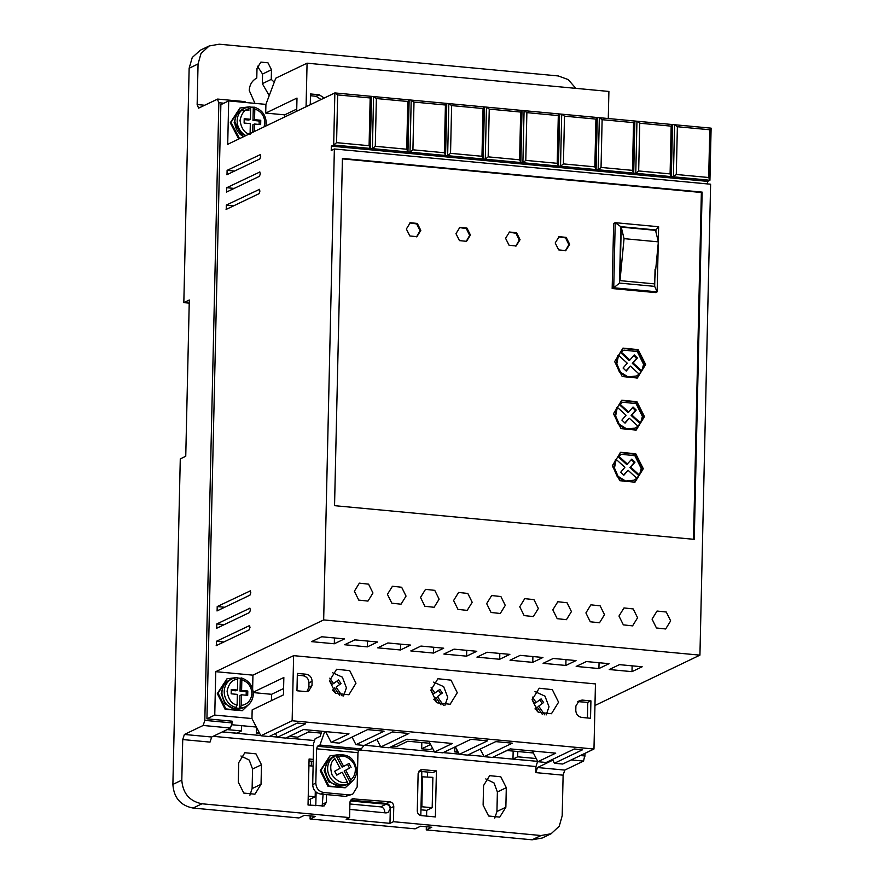 <?xml version="1.0" encoding="UTF-8"?>
<svg xmlns="http://www.w3.org/2000/svg" width="884" height="884" viewBox="0 0 884 884"><rect width="100%" height="100%" fill="white"/><g stroke="black" fill="none" stroke-linecap="round" stroke-linejoin="round"><path stroke-width="1.33" d="M246.161 695.222L246.238 691.774L240.039 691.189L240.326 678.326L241.299 677.929C248.923 680.437 252.923 685.796 253.31 694.006C253.001 699.863 250.36 704.117 245.387 706.747A15.481 14.232 -115.6 0 1 240.426 708.018L239.641 708.393L239.94 695.531L241.498 694.78L241.255 705.454L240.426 708.018M241.111 677.951L241.84 679.774L241.597 690.437L247.796 691.023L247.697 695.365L241.498 694.78M252.713 132.313L252.89 124.766L254.448 124.014L260.658 124.6L260.758 120.257L254.548 119.671L254.791 109.008L254.062 107.185L250.459 107.163M265.962 125.959L266.272 123.241C265.874 115.03 261.874 109.671 254.249 107.163L254.062 107.185M336.693 755.19L338.528 756.792L343.633 766.384L342.075 767.124L335.909 755.566L336.727 755.179C348.351 753.345 355.014 758.582 356.716 770.892C356.528 775.599 354.672 779.368 351.158 782.185L350.318 782.594L344.152 771.036L349.512 768.119L345.721 770.284L350.826 779.876L351.092 782.218M254.946 103.362L249.255 90.511C249.575 84.798 252.084 80.632 256.78 78.035L257.001 68.4L260.89 62.101L267.974 62.808L271.476 69.759L271.255 79.383L274.272 82.179M249.166 704.062L242.282 710.692L225.884 708.902L218.094 693.189L226.989 678.79L236.47 677.586M237.442 677.796L238.039 677.951M226.989 678.79L217.309 693.564L225.111 709.277L242.282 710.692M239.553 138.633L231.044 122.423L239.94 108.025L249.421 106.82M250.393 107.03L250.99 107.185M238.768 139.009L230.26 122.799L239.94 108.025M387.435 594.346L391.822 603.186L401.038 604.192L406.043 596.092L401.656 587.252L392.441 586.247L387.435 594.346M420.519 597.451L424.895 606.28L434.121 607.286L439.127 599.186L434.74 590.346L425.513 589.352L420.519 597.451M354.362 591.252L358.749 600.092L367.965 601.098L372.971 592.998L368.584 584.158L359.357 583.153L354.362 591.252M453.591 600.545L457.978 609.385L467.194 610.391L472.2 602.291L467.813 593.451L458.597 592.446L453.591 600.545M486.675 603.639L491.051 612.479L500.278 613.485L505.272 605.385L500.897 596.545L491.67 595.54L486.675 603.639M519.748 606.744L524.135 615.573L533.35 616.579L538.356 608.479L533.969 599.639L524.753 598.645L519.748 606.744M552.82 609.838L557.207 618.678L566.434 619.684L571.429 611.584L567.042 602.744L557.826 601.739L552.82 609.838M585.904 612.932L590.28 621.772L599.507 622.778L604.512 614.678L600.125 605.838L590.899 604.833L585.904 612.932M618.977 616.038L623.364 624.866L632.579 625.872L637.585 617.772L633.198 608.932L623.982 607.938L618.977 616.038M652.061 619.131L656.436 627.971L665.663 628.977L670.658 620.877L666.282 612.037L657.055 611.032L652.061 619.131M226.481 192.093L259.476 176.303L260.305 173.761L259.73 171.927M226.083 209.453L259.078 193.662L259.907 191.121L259.332 189.298M216.182 645.663L249.178 629.872L250.006 627.331L249.432 625.507M216.58 628.303L249.575 612.513L250.404 609.971L249.829 608.148M216.978 610.943L249.962 595.153L250.802 592.611L250.216 590.777M226.879 174.723L259.863 158.943L260.692 156.391L260.117 154.567M351.843 781.622L345.213 787.799L328.826 786.02L321.036 770.307L329.92 755.908L338.892 754.604M329.92 755.897L320.251 770.682L328.041 786.384L345.213 787.799M350.219 800.959L386.142 804.241C388.628 804.749 389.977 806.319 390.175 808.971L387.954 812.573L385.943 812.915L349.777 809.401M384.507 812.783L384.695 811.589C384.496 808.948 383.159 807.368 380.661 806.86L349.898 803.987M546.157 714.924L549.03 706.791L544.953 696.128L534.986 691.608M532.113 699.741L538.345 712.305L551.461 713.731L558.566 702.216L552.334 689.642L539.218 688.216L532.113 699.741M444.862 705.432L447.735 697.299L443.646 686.636L433.679 682.116M430.806 690.249L437.05 702.824L450.155 704.25L457.271 692.724L451.039 680.161L437.923 678.735L430.806 690.249M343.567 695.951L346.429 687.818L342.351 677.155L332.384 672.636M329.511 680.768L335.743 693.332L348.86 694.758L355.976 683.244L349.744 670.669L336.627 669.243L329.511 680.768M234.083 708.824L224.823 703.73L221.199 693.487L223.32 686.327M243.034 136.965L234.149 122.721L236.271 115.561M241.94 110.765L249.078 110.036M569.672 244.315L565.782 250.614L558.699 249.907L555.196 242.967L559.086 236.658L566.169 237.376L569.672 244.315M565.384 250.791L568.887 244.691L565.572 237.884L558.699 236.868M520.057 239.674L516.168 245.973L509.085 245.255L505.582 238.315L509.471 232.017L516.554 232.735L520.057 239.674M515.77 246.139L519.273 240.05L515.947 233.232L509.073 232.216M470.432 235.022L466.542 241.321L459.47 240.614L455.967 233.674L459.857 227.365L466.94 228.083L470.432 235.022M466.155 241.498L469.658 235.398L466.332 228.591L459.459 227.575M420.817 230.381L416.928 236.68L409.856 235.962L406.353 229.022L410.242 222.724L417.314 223.442L420.817 230.381M416.541 236.846L420.044 230.757L416.718 223.939L409.844 222.923M643.298 468.697L634.966 482.2L619.839 480.697L612.292 465.791L620.623 452.288L635.762 453.79L643.298 468.697M634.568 482.377L642.524 469.072L635.165 454.31L620.236 452.486M644.48 416.607L636.149 430.11L621.021 428.607L613.474 413.712L621.806 400.209L636.944 401.712L644.48 416.607M635.751 430.298L643.707 416.983L636.347 402.22L621.419 400.397M645.663 364.528L637.331 378.021L622.203 376.518L614.656 361.622L622.988 348.119L638.126 349.622L645.663 364.528M636.933 378.208L644.878 364.904L637.53 350.13L622.601 348.318M339.235 785.986L328.616 781.776L324.13 770.594L327.577 761.71M240.326 678.326L237.509 677.929M634.237 462.498L635.01 462.122L631.85 459.105L626.734 464.575L617.971 456.542L621.585 454.288L634.9 455.735L641.231 468.498L639.43 475.117L630.745 467.15L629.961 467.526L634.237 462.498L631.331 459.724M629.961 467.526L638.657 475.493L639.43 475.117M642.414 416.419L640.613 423.027L631.927 415.06L636.193 410.043L633.032 407.016L628.701 412.11L619.938 404.087L622.767 402.209L636.082 403.656L642.414 416.419M632.513 407.634L635.419 410.419L631.143 415.436L639.839 423.403L640.613 423.027M643.596 364.33L641.795 370.937L633.11 362.981L637.375 357.954L634.215 354.937L629.883 360.031L621.12 351.998L623.949 350.119L637.265 351.567L643.596 364.33M633.695 355.556L636.602 358.329L632.325 363.357L641.022 371.313L641.795 370.937M350.318 782.594L346.738 784.539L347.522 784.163L347.246 781.81L342.141 772.218L336.782 775.135L334.693 771.235L340.064 768.318L334.948 758.726L333.113 757.135L332.34 757.511L335.909 755.566M537.627 761.367L492.797 757.256M484.001 756.428L467.99 754.936M459.194 754.107L443.182 752.604M434.387 751.787L389.435 747.577M380.639 746.748L364.628 745.256M314.074 740.516L286.062 737.897M277.267 737.068L269.532 736.35M260.736 735.521L222.304 731.919M537.627 761.456L535.969 766.538L359.092 749.975M184.391 734.46L203.165 725.466L230.448 728.018L211.685 737.013L184.391 734.46L182.723 739.554L181.806 780.141C182.822 793.368 189.552 801.247 201.983 803.777L349.6 817.601L349.942 802.407L352.163 798.804L389.733 801.777C392.22 802.285 393.568 803.865 393.767 806.506L393.424 821.7L541.03 835.524L551.086 833.756L559.263 826.197L562.191 815.755L563.119 775.18L535.826 772.616L535.969 766.538M535.826 772.616L537.494 767.533L552.82 760.174M245.774 102.511L244.978 101.638M253.255 692.183L283.841 677.52L283.444 694.879L252.161 709.885L251.962 718.559L214.757 715.079L206.933 718.825L232.149 721.189L232.116 722.924L204.823 720.372L203.165 725.466M230.448 728.018L232.116 722.924M211.685 737.013L210.016 742.107L182.723 739.554M506.3 787.688L505.858 807.225L499.747 817.125L488.62 815.998L483.117 805.092L483.559 785.556L489.67 775.655L500.797 776.782L506.3 787.688L497.383 791.965L496.941 811.501L505.858 807.225M238.293 782.163L238.735 762.627L244.846 752.726L255.973 753.853L261.476 764.759L261.034 784.296L254.923 794.197L243.796 793.07L238.293 782.163M436.42 770.925L435.381 816.926L421.325 815.612C418.828 815.114 417.48 813.534 417.281 810.882L418.132 773.555L420.353 769.964L422.364 769.61L436.42 770.925L432.983 772.572L418.861 771.246M326.494 794.583L326.318 802.374L324.096 805.965L308.03 805.004L309.08 759.002L313.267 759.389M537.704 761.367L512.974 759.058L517.67 756.803L536.245 758.538M513.162 751.091L512.974 759.058M517.67 756.803L517.792 751.522M430 743.3L407.822 741.223L396.872 746.483L392.562 746.074M432.585 748.306L429.944 749.577L421.679 748.803L430.63 744.505M458.221 752.218L454.752 751.897L457.404 750.626M533.372 752.98L507.051 750.516L495.924 755.754M256.349 727.046L231.94 724.758M259.763 733.643L256.294 733.311L258.935 732.04M321.522 733.145L308.593 731.93L297.643 737.19L289.366 736.405L300.14 731.145M321.864 731.256L320.13 736.383L315.124 738.781L313.632 743.356L312.693 784.594C313.069 789.909 315.754 793.07 320.77 794.053L345.578 796.374L352.727 794.163L348.705 794.871L323.898 792.55C318.881 791.567 316.196 788.418 315.82 783.091L312.693 784.594M206.933 718.825L220.867 104.655L228.691 100.909L265.907 104.389L275.775 78.19L307.068 63.184L608.899 91.45L608.28 118.533M571.23 759.931L583.551 761.08L564.777 770.086L563.119 775.18M575.86 88.356L568.169 79.571L558.268 75.947L219.221 44.2L209.177 45.968L200.988 53.526L198.06 63.968L197.143 104.544L198.602 108.135L217.685 99.074L244.978 101.627M222.459 731.853L236.779 733.19L241.476 730.935L227.155 729.598M241.597 725.665L241.476 730.935M494.753 818.131L496.941 811.501M497.383 791.965L494.046 782.981L485.758 778.926M261.476 764.759L252.559 769.036L249.222 760.052L240.923 755.997M249.918 795.202L252.117 788.572L261.034 784.296M252.559 769.036L252.117 788.572M349.6 817.601L346.152 819.247L389.977 823.347L393.424 821.7M541.03 835.524L532.113 839.8L426.265 829.888L431.746 827.258L420.574 826.22L415.104 828.838L310.085 819.004L315.555 816.385L304.394 815.335L298.914 817.965L193.077 808.053L201.983 803.777M181.806 780.141L172.888 784.406C173.817 797.711 180.546 805.589 193.077 808.053M217.376 99.141L218.845 102.732L204.823 720.372M172.888 784.406L180.281 458.884L185.75 456.254L189.298 299.996L183.828 302.626L189.143 68.245L198.06 63.968M583.551 761.08L585.274 753.201M532.113 839.8L542.168 838.032L551.086 833.756M389.977 823.347L390.33 808.164L393.767 806.506M389.733 801.777L386.286 803.434L350.727 800.097L354.175 798.451M427.469 776.837L427.58 772.064M426.574 816.109L426.707 810.352L432.188 807.733L432.873 777.345L421.701 776.782M426.265 829.888L426.342 826.761M322.152 806.33L323.102 794.263M313.223 761.356L309.035 760.969M421.679 748.803L421.823 742.538M454.752 751.897L454.862 747.002M711.112 128.158L709.775 129.76L708.692 177.507L709.929 180.248L711.112 128.158L334.859 92.93L333.677 145.009L336.572 142.655L337.655 94.919L334.859 92.93L227.707 144.313L228.691 100.909M331.323 146.136L333.677 145.009L709.929 180.248L707.576 181.375L331.323 146.136L331.235 150.479L334.362 148.976L323.666 619.916L215.74 671.674L252.946 675.155L252.636 688.99M707.52 183.927L707.576 181.375M594.965 705.487L699.929 655.143L710.614 184.215L334.362 148.976M552.456 759.455L554.423 763.257L562.688 764.03L593.971 749.024L595.451 683.918L293.621 655.652L252.946 675.155M532.323 750.969L537.881 761.71L546.146 762.483L574.302 748.98L582.578 749.754L554.423 763.257M480.2 749.079L484.134 756.671L492.399 757.444L510.234 748.892L555.716 753.157L537.881 761.71M455.393 746.748L459.315 754.35L467.592 755.124L495.747 741.621L512.289 743.168L484.134 756.671M428.961 741.278L434.508 752.03L442.785 752.803L470.94 739.3L487.482 740.847L459.315 754.35M376.838 739.4L380.761 746.991L389.026 747.765L406.861 739.212L452.343 743.477L434.508 752.03M352.031 737.068L355.954 744.671L364.219 745.444L392.386 731.941L408.916 733.488L380.761 746.991M325.588 731.598L331.146 742.35L339.412 743.124L367.567 729.62L384.109 731.167L355.954 744.671M331.146 742.35L348.981 733.797L303.499 729.532L285.665 738.085L277.399 737.311L275.432 733.51M251.962 718.559L260.857 735.764L269.123 736.538L297.278 723.035L305.555 723.808L277.399 737.311M253.288 692.592L271.576 694.305L271.432 700.636M214.757 715.079L215.74 671.674M226.624 192.06L226.724 187.717L259.874 171.993M226.227 209.42L226.326 205.077L259.476 189.353M216.326 645.629L216.425 641.287L249.586 625.563M216.724 628.27L216.823 623.927L249.973 608.203M217.121 610.91L217.21 606.568L250.371 590.844M227.011 174.689L227.111 170.358L260.272 154.634M256.294 733.311L256.426 727.201M315.82 783.091L316.605 748.803L317.433 746.262L319.942 745.057L361.28 748.936L363.932 745.411M361.28 748.936L358.782 750.129L357.954 752.682L357.169 786.97L352.727 794.163M324.715 731.521L319.942 745.057M284.681 116.986L284.725 114.854L265.708 113.075L265.907 104.389M209.177 45.968L200.259 50.244L192.259 57.482L189.143 68.245M271.476 69.759L262.559 74.035L257.377 66.189M269.211 95.616L262.338 83.66L271.255 79.383M262.559 74.035L262.338 83.66M426.707 810.352L420.95 809.821M315.301 791.313L315.168 796.771L309.698 799.401L308.162 799.258M386.286 803.434C388.794 803.932 390.142 805.501 390.33 808.164M316.107 792.075L315.798 805.733M310.085 819.004L310.151 815.877M310.394 805.225L310.538 798.992M311.29 765.964L311.389 761.19M420.817 815.534L421.823 771.522M189.231 303.135L183.828 302.626M432.188 807.733L421.845 806.76L422.541 776.384M421.005 807.169L421.845 806.76M313.113 766.13L308.925 765.743M315.168 796.771L308.229 796.119M699.929 655.143L323.666 619.916M334.55 505.67L694.26 539.351L702.139 192.115L342.428 158.435L334.55 505.67M354.804 639.861L344.638 644.745L367.379 646.867L377.545 641.994L354.804 639.861M420.961 646.06L410.795 650.933L433.536 653.066L443.702 648.193L420.961 646.06M487.117 652.259L476.951 657.132L499.692 659.265L509.858 654.381L487.117 652.259M553.274 658.447L543.107 663.331L565.848 665.453L576.014 660.58L553.274 658.447M619.43 664.646L609.253 669.519L631.994 671.652L642.171 666.779L619.43 664.646M586.346 661.552L576.18 666.426L598.921 668.558L609.087 663.674L586.346 661.552M520.19 655.353L510.024 660.226L532.765 662.359L542.931 657.486L520.19 655.353M454.044 649.154L443.867 654.038L466.608 656.16L476.785 651.287L454.044 649.154M387.888 642.966L377.722 647.839L400.463 649.972L410.629 645.088L387.888 642.966M321.732 636.767L311.566 641.64L334.307 643.773L344.473 638.9L321.732 636.767M260.857 735.764L292.14 720.758L593.971 749.024M293.621 655.652L292.14 720.758M283.587 688.537L271.576 694.305M265.708 113.075L296.991 98.069L296.692 111.229M306.074 106.732L307.068 63.184M284.725 114.854L296.737 109.097M310.262 104.721L310.505 93.958L319.19 94.765L324.218 98.025M370.175 97.958L369.092 145.705L370.33 148.446L371.512 96.356L370.175 97.958L337.655 94.919M407.8 101.483L406.717 149.23L407.955 151.971L409.137 99.881L407.8 101.483L376.374 98.544L373.578 96.555L372.396 148.634L375.291 146.291L376.374 98.544M445.425 105.008L444.343 152.755L445.58 155.496L446.763 103.406L445.425 105.008L413.999 102.069L411.204 100.08L410.021 152.158L412.916 149.805L413.999 102.069M483.051 108.533L481.968 156.28L483.205 159.01L484.388 106.931L483.051 108.533L451.625 105.594L448.829 103.605L447.647 155.683L450.542 153.33L451.625 105.594M520.676 112.058L519.593 159.805L520.831 162.534L522.013 110.456L520.676 112.058L489.25 109.108L486.454 107.119L485.272 159.208L488.167 156.855L489.25 109.108M558.301 115.583L557.218 163.319L558.456 166.059L559.638 113.981L558.301 115.583L526.875 112.633L524.079 110.644L522.897 162.733L525.792 160.38L526.875 112.633M595.926 119.097L594.844 166.844L596.081 169.584L597.264 117.506L595.926 119.097L564.5 116.158L561.705 114.169L560.522 166.258L563.417 163.905L564.5 116.158M633.552 122.622L632.469 170.369L633.706 173.109L634.889 121.02L633.552 122.622L602.126 119.683L599.33 117.694L598.148 169.783L601.043 167.43L602.126 119.683M671.177 126.147L670.094 173.894L671.332 176.634L672.514 124.545L671.177 126.147L639.751 123.207L636.955 121.219L635.773 173.297L638.668 170.955L639.751 123.207M709.775 129.76L677.376 126.732L674.58 124.743L673.398 176.822L676.293 174.48L677.376 126.732M708.692 177.507L676.293 174.48M693.498 539.284L701.366 192.491L702.139 192.115M701.366 192.491L342.417 158.877M590.921 700.89L582.236 700.084L579.219 700.614L575.893 706.007L575.793 710.349C576.07 714.338 578.081 716.703 581.849 717.443L590.523 718.261L590.921 700.89L587.794 702.393L577.782 701.609M312.096 681.31C311.82 677.321 309.798 674.956 306.041 674.216L297.356 673.398L296.969 690.769L305.654 691.575L308.66 691.045L311.997 685.653L312.096 681.31L308.969 682.813C308.671 678.835 306.649 676.47 302.914 675.719L306.041 674.216M367.379 646.867L367.512 641.055M433.536 653.066L433.668 647.254M499.692 659.265L499.825 653.442M565.848 665.453L565.981 659.641M631.994 671.652L632.126 665.84M598.921 668.558L599.054 662.735M532.765 662.359L532.897 656.547M466.608 656.16L466.741 650.348M400.463 649.972L400.596 644.149M334.307 643.773L334.439 637.961M369.092 145.705L336.572 142.655M321.091 99.527L316.063 96.268L310.472 95.748M406.717 149.23L375.291 146.291M444.343 152.755L412.916 149.805M481.968 156.28L450.542 153.33M519.593 159.805L488.167 156.855M557.218 163.319L525.792 160.38M594.844 166.844L563.417 163.905M632.469 170.369L601.043 167.43M670.094 173.894L638.668 170.955M655.066 269.167L654.679 286.372L619.529 283.079L613.739 287.786L657.144 291.853L655.585 292.593L612.17 288.538L613.651 223.431L615.209 222.68L613.739 287.786L612.17 288.538M587.794 702.393L587.44 717.963M297.322 675.188L302.914 675.719M306.98 691.553L308.87 687.144L308.969 682.813M654.679 286.372L657.144 291.853L658.271 242.448M658.293 241.553L658.624 226.746L615.209 222.68L620.811 226.658L655.961 229.95L655.917 231.884M537.627 711.753L535.417 708.57L534.964 708.902M532.411 697.111L536.179 702.526L541.096 698.89L543.616 702.515L538.699 706.15L544.732 714.836M436.331 702.272L434.121 699.089L433.668 699.421M431.116 687.63L434.884 693.045L439.801 689.409L442.32 693.034L437.403 696.669L443.437 705.344M335.036 692.78L332.373 689.929M329.82 678.139L333.577 683.553L338.506 679.918L341.025 683.542L336.097 687.177L342.141 695.863M658.624 226.746L655.961 229.95M619.529 283.079L620.811 226.658M623.618 474.984L628.071 470.288L636.845 478.321L634.016 480.2L625.607 481.04L618.093 476.354L614.457 468.023L616.159 459.371L615.375 459.746L613.662 468.332L617.297 476.73L624.656 481.371L634.016 480.2M617.971 456.542L621.585 454.288M624.8 422.906L629.253 418.209L638.027 426.232L635.187 428.121L626.789 428.95L619.275 424.265L615.629 415.933L617.341 407.292L616.557 407.668L614.844 416.242L618.48 424.64L625.839 429.293L635.187 428.121M628.701 412.11L627.916 412.485L619.154 404.463L622.767 402.198M625.982 370.816L630.436 366.12L639.198 374.153L636.37 376.031L627.971 376.871L620.457 372.186L616.811 363.854L618.524 355.202L617.739 355.578L616.026 364.153L619.662 372.551L627.021 377.203L636.37 376.031M629.883 360.031L629.099 360.407L620.336 352.373L623.949 350.119M538.699 706.15L543.616 702.515M542.058 703.266L539.726 699.907M532.113 699.675L534.621 703.277L536.179 702.526M542.279 714.305L537.129 706.902M437.403 696.669L442.32 693.034M440.751 693.785L438.42 690.426M430.817 690.194L433.315 693.796L434.884 693.045M440.983 704.813L435.834 697.41M336.097 687.177L341.025 683.542M339.456 684.293L337.124 680.934M329.511 680.702L332.019 684.304L333.577 683.553M339.688 695.332L334.539 687.929M237.122 705.067C231.785 704.084 228.437 699.487 227.077 691.255C228.801 683.321 232.348 679.354 237.708 679.387L237.465 690.05L231.265 689.476L231.166 693.807L237.365 694.393L237.122 705.067L235.509 708.007L239.641 708.393M624.049 238.647L620.004 280.637L621.22 227.122L655.53 230.337L658.37 241.862L624.049 238.647L621.22 227.122M616.159 459.371L624.855 467.338L620.712 472.211L623.872 475.227L628.071 470.288M635.01 462.122L630.745 467.15M627.518 464.199L618.756 456.166M617.341 407.292L626.038 415.259L621.894 420.121L625.054 423.149L629.253 418.209M619.154 404.463L619.938 404.087M635.419 410.419L636.193 410.043M631.143 415.436L631.927 415.06M618.524 355.202L627.22 363.169L623.076 368.031L626.237 371.059L630.436 366.12M620.336 352.373L621.12 351.998M636.602 358.329L637.375 357.954M632.325 363.357L633.11 362.981M237.708 679.387L237.089 677.531L232.006 678.835A15.481 14.232 -115.6 0 1 236.978 677.564M249.929 106.798L244.956 108.069A15.481 14.232 -115.6 0 1 249.929 106.798L250.658 108.621L250.415 119.285L244.216 118.71L244.117 123.042L250.316 123.627L250.095 133.572M658.37 241.862L654.315 283.852L620.004 280.637M254.448 124.014L254.283 131.561M237.465 690.05L235.895 690.802L231.243 690.371M246.238 691.774L247.796 691.023M240.039 691.189L241.597 690.437M343.633 766.384L349.003 763.467L351.081 767.367M250.415 119.285L248.857 120.036L244.194 119.605M260.758 120.257L259.189 121.009L259.111 124.456M254.548 119.671L252.99 120.423L259.189 121.009M253.277 107.561L252.99 120.423M336.738 775.058L342.141 772.218M345.721 770.284L344.152 771.036M349.512 768.119L347.478 764.295M253.167 694.15A15.481 14.232 -115.6 0 1 245.387 706.747L243.1 707.852A15.481 14.232 -115.6 0 1 221.939 692.537A15.481 14.232 -115.6 0 1 229.718 679.94L232.006 678.835A15.481 14.232 -115.6 0 0 224.227 691.432A15.481 14.232 -115.6 0 0 236.293 707.631M243.597 136.689A15.481 14.232 -115.6 0 1 234.89 121.771A15.481 14.232 -115.6 0 1 242.669 109.174L244.956 108.069A15.481 14.232 -115.6 0 0 237.177 120.666A15.481 14.232 -115.6 0 0 245.885 135.595M347.909 784.064L346.506 784.727A15.481 14.232 -115.6 0 1 325.345 769.423A15.481 14.232 -115.6 0 1 333.124 756.826L334.506 756.151M241.84 679.774C248.183 682.05 251.531 686.647 251.885 693.575C251.211 700.404 247.675 704.371 241.255 705.454M254.791 109.008C261.134 111.285 264.482 115.881 264.835 122.81L264.117 126.854M338.528 756.792C345.29 753.256 356.661 762.527 355.291 770.461C355.125 774.362 353.644 777.5 350.826 779.876M386.142 804.241L380.661 806.86M347.522 784.163A15.481 14.232 -115.6 0 1 327.632 768.318A15.481 14.232 -115.6 0 1 333.113 757.135M313.577 745.72L213.155 736.317M564.777 770.086L537.494 767.533M197.143 104.544L204.624 105.251M418.928 771.257L422.364 769.61M326.318 802.374L322.881 804.02M585.208 755.997L580.39 755.544M218.845 102.732L223.906 103.207M234.205 188.414L226.724 187.717M233.818 205.784L226.326 205.077M223.917 641.994L216.425 641.287M224.315 624.634L216.823 623.927M224.702 607.264L217.21 606.568M234.603 171.054L227.111 170.358M316.605 748.803L357.954 752.682M348.705 794.871L345.578 796.374M320.77 794.053L323.898 792.55M350.992 800.948L350.075 801.39M317.433 746.262L358.782 750.129M316.063 96.268L319.19 94.765M582.236 700.084L579.108 701.576M308.87 687.144L311.997 685.653M266.128 123.384A15.481 14.232 -115.6 0 1 265.841 126.025M250.073 134.302C244.735 133.318 241.387 128.721 240.028 120.489C241.752 112.555 245.299 108.588 250.658 108.621M347.246 781.81C342.395 783.898 337.368 781.666 332.163 775.124C329.622 767.135 330.55 761.665 334.948 758.726M243.1 707.852C230.956 710.802 223.851 705.741 221.796 692.68C222.116 686.813 224.757 682.57 229.718 679.94M243.465 136.755L234.746 121.915C235.067 116.047 237.708 111.804 242.669 109.174M346.506 784.727C334.362 787.688 327.268 782.627 325.202 769.566C325.522 763.699 328.163 759.455 333.124 756.826"/></g></svg>
